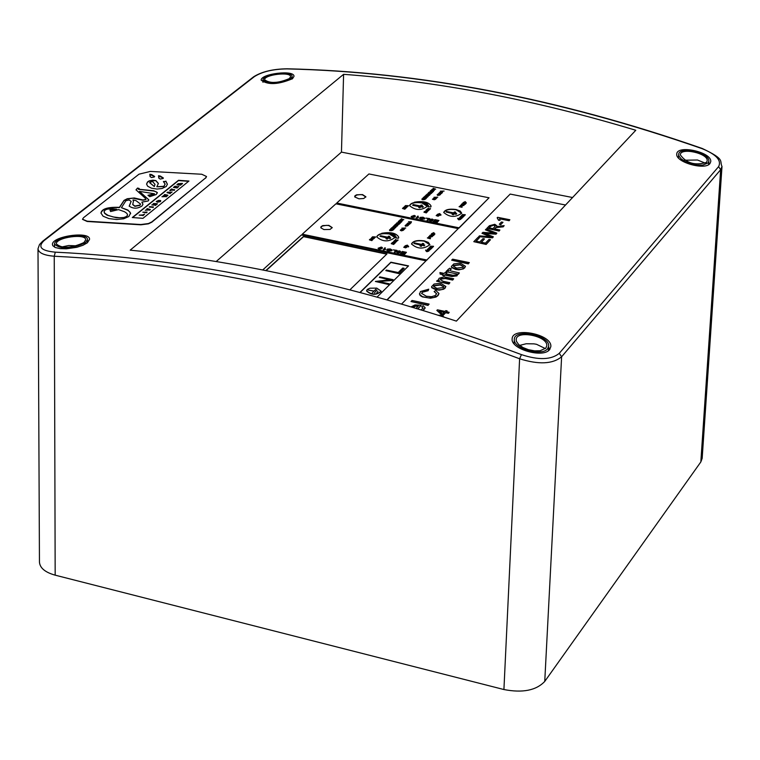 <?xml version="1.0" encoding="UTF-8"?>
<svg xmlns="http://www.w3.org/2000/svg" width="760" height="760" viewBox="0 0 760 760"><rect width="100%" height="100%" fill="white"/><g stroke="black" fill="none" stroke-linecap="round" stroke-linejoin="round"><path stroke-width="1.14" d="M437.646 195.377L437.114 194.75L439.584 195.139L437.114 194.75M439.584 195.139L437.646 195.443M440.087 214.273L438.216 214.139M440.439 214.329L439.669 213.56L437.437 214.329L440.43 214.586M441.009 214.814L440.8 215.27L437.437 214.329M465.3 214.7L462.412 214.595L461.909 215.156L464.351 215.65L462.726 214.709L465.11 214.899M465.091 215.156L462.726 214.709M464.341 215.906L462.033 215.441M465.927 203.347L463.068 202.777L464.873 203.908L462.023 203.803L464.616 204.649L462.355 203.984L465.196 204.079L463.362 203.043L465.756 203.518M464.198 203.88L462.821 203.015M464.797 204.468L461.757 204.07M465.747 203.784L464.455 203.518M465.177 204.335L463.913 204.298M436.278 198.303L433.209 198.502L435.584 198.977L434.948 198.569L436.107 198.474M434.15 198.949L433.209 198.502M436.097 198.73L435.442 198.787M435.575 199.234L434.976 199.12M433.741 188.689L433.181 188.271L434.083 188.936L432.117 189.278L435.67 189.155L433.181 188.271M435.67 189.155L432.402 189.506M433.58 191.149L430.559 190.76L433.39 191.33M433.38 191.586L430.559 190.76M431.737 192.916L428.897 192.346L431.547 193.087M431.537 193.344L428.498 192.736L427.719 193.866L430.683 193.923L428.365 193.249L428.83 192.802L428.583 193.287M429.998 194.57L426.977 194.18L429.818 194.75M429.808 195.006L426.977 194.18M428.165 196.327L425.324 195.766L427.376 196.375L424.403 196.641L427.053 197.391L425.001 196.773L427.975 196.507M426.474 196.46L425.144 195.938M427.234 197.22L424.213 196.821M427.965 196.773L425.894 196.954M423.405 198.522L422.019 198.854L422.313 199.481L424.536 198.901L423.453 199.775L425.02 199.395L424.688 198.721L422.465 199.31L423.253 198.692M424.745 199.253L422.303 199.747L421.895 199.262M423.244 198.949L422.294 199.234M425.134 199.243L423.453 199.775M406.334 207.86L403.997 207.651M404.89 209.237L402.486 208.487L404.89 209.237L405.108 208.781L403.294 208.069L405.612 208.544L405.83 208.097L404.016 207.385L406.344 207.603M406.552 207.413L403.702 207.271L402.486 208.487M405.612 208.544L403.294 208.069M427.975 211.081L425.419 211.327L427.766 211.28L426.303 210.748L424.403 211.631L423.918 212.173L426.341 212.657L424.716 211.745L427.262 211.774L425.429 211.061M426.55 212.458L426.331 212.914L423.918 212.173M427.044 212.23L424.716 211.745M412.167 216.115L414.694 216.03L413.364 217.103L411.825 216.648L412.167 216.115L411.853 216.761M414.656 216.173L412.158 216.381M415.255 215.85L414.219 215.412L411.151 216.534L412.291 217.265L415.026 216.695L415.255 215.85M415.34 216.267L415.017 216.961L412.281 217.531L411.16 216.657M424.859 218.376L424.65 218.937L421.116 219.345L419.52 218.206M420.29 218.206L419.52 218.158L421.125 219.089L424.878 218.243L423.082 217.208L420.204 217.36L422.93 217.427L423.909 218.528L421.353 218.88L420.29 218.206M424.099 218.272L420.204 217.36M432.05 220.647L430.065 220.419L431.927 220.077L430.73 219.431L433.647 219.963L432.44 219.098L430.017 219.298L430.568 219.953L429.362 220.314L430.549 220.97L432.05 220.647M431.927 220.077L430.141 220.552M432.943 219.906L430.73 219.431M433.656 219.934L432.943 219.858M429.409 220.457L430.54 221.226L432.677 220.827M440.781 316.046L442.168 316.492M444.296 317.176L441.56 315.267L438.226 315.238M502.987 222.3L501.486 221.996L499.339 224.2L500.85 224.504L502.987 222.3L500.85 224.504M500.831 224.77L499.339 224.2M494.028 225.093L495.273 225.995L493.05 228.627L488.993 227.81L490.817 225.948L494.028 225.093L490.808 226.214L489.203 227.848M495.254 226.129L494.009 225.359M504.165 225.615L503.215 226.841L504.165 225.615L496.527 226.623L496.831 225.796L494.808 224.295L489.431 225.71L486.884 228.314L499.149 230.793L499.899 230.005L494.447 228.912L495.805 227.582L503.225 226.584M496.822 225.929L496.698 226.546M499.899 230.005L499.13 231.049L486.884 228.314M503.215 226.841L495.805 227.582M495.795 227.848L494.656 228.95M484.481 238.934L483.018 238.64L479.788 241.946L476.016 241.177L479.474 237.652L478.021 237.348L473.784 241.67L486.144 244.188L490.485 239.723L489.022 239.428L485.45 243.095L481.251 242.24L484.481 238.934L481.46 242.288M479.474 237.652L476.226 241.214M490.485 239.723L486.134 244.454L473.784 241.67M458.346 274.217L446.158 271.681L458.346 274.217L459.353 272.916L450.727 270.921L449.93 270.066L451.335 268.964L449.939 270.209M451.335 268.964L449.768 268.213L447.82 269.658L448.913 270.873L447.079 270.493L446.177 271.415M448.372 270.76L447.83 269.791M458.356 273.942L459.353 272.916M453.673 278.777L452.666 280.079L453.673 278.777L444.096 276.849L439.156 278.245L438.558 279.385L439.251 280.62L437.513 280.25L436.601 281.19L448.846 283.755L449.863 282.71L443.175 281.314L440.325 279.651L440.733 278.844L445.236 278.255L452.675 279.813M438.881 280.544L438.558 279.528M449.863 282.71L448.837 284.022L436.601 281.19M452.666 280.079L445.227 278.53L440.724 279.11L440.325 279.794M443.431 287.565L436.952 288.401L433.618 286.397L434.026 285.589L440.42 284.743L443.83 286.776L443.431 287.565M443.811 286.909L440.401 285.019L434.017 285.865L433.627 286.529M445.825 286.644L443.83 289.151L439.223 290.13L435.879 289.74L431.775 287.726L431.585 286.786M445.141 287.926L445.844 286.51L441.351 283.66L439.726 283.394L434.131 284.041L431.585 286.653L431.784 287.46L437.617 289.76L441.446 289.674L445.123 288.192M429.144 304.095L412.053 300.466L411.008 301.53L428.099 305.159L429.144 304.095L428.099 305.159M428.089 305.434L411.008 301.53M412.794 307.363L415.596 305.919L418.361 306.014L416.072 308.36M418.123 306.251L415.587 306.195L412.946 307.41M417.876 308.902L421.183 305.254L415.074 304.922L411.141 306.869M425.173 307.971L423.197 310.536M422.883 310.441L425.182 307.828L423.082 305.691L421.733 306.745L423.082 308.151L421.068 309.88M417.687 308.845L421.183 305.254M423.063 308.284L421.733 306.745M375.478 236.92L375.259 237.395L375.478 236.92L372.533 236.816L371.991 237.395L374.452 237.899L372.856 236.939L375.269 237.13M374.67 237.7L374.442 238.165L371.991 237.395M375.259 237.395L372.856 236.939M374.119 238.212L371.45 237.909L373.91 238.421M373.901 238.678L371.45 237.909M405.735 247.389L403.693 247.237L406.657 247.342L407.189 246.762L404.709 246.249L406.419 247.066L405.735 247.389M406.733 247.256L405.631 247.883L403.693 247.237M406.362 247.199L404.491 246.458M395.2 243.019L395.428 242.544L392.806 242.801M393.718 244.454L391.248 243.684L393.718 244.454L393.937 243.988L392.084 243.238L394.459 243.732L394.677 243.266L392.825 242.525L395.209 242.754M395.428 242.544L392.512 242.402L391.248 243.684M394.459 243.732L392.065 243.513M379.135 247.817L381.055 247.266L381.719 247.722L380.332 248.843L378.765 248.377L379.135 247.817L378.793 248.491M381.681 247.865L379.126 248.083M382.308 247.532L381.254 247.076L378.081 248.254L379.231 249.014L382.052 248.416L382.308 247.532M382.384 247.95L382.042 248.681L379.231 249.28L378.1 248.387M392.074 250.144L391.846 250.743L388.227 251.18L386.612 250.012M387.401 249.992L386.612 249.954L388.236 250.914L392.103 250.012L390.279 248.947L387.324 249.109L390.117 249.175L391.096 250.325L388.474 250.695L387.401 250.04M391.305 250.04L387.324 249.109M399.38 252.538L397.356 252.301L398.981 252.13L398.05 251.266L399.608 251.104L401.014 252.083L399.808 250.914L397.328 251.123L397.879 251.807L396.634 252.197L397.841 252.871L399.38 252.538M399.266 251.94L397.423 252.434M400.311 251.74L398.031 251.541M401.014 252.083L400.311 251.702M396.682 252.339L397.831 253.137L400.016 252.719M433.542 246.297L430.587 246.183L430.065 246.772L432.554 247.285L430.91 246.306L433.342 246.497M433.333 246.762L430.873 246.601M432.544 247.551L430.141 247.057M434.445 234.431L434.245 234.878L434.445 234.431L431.528 233.843L433.342 235.02L430.151 235.191L433.067 235.79L430.768 235.106L433.666 235.201L431.813 234.118L434.255 234.621M432.687 234.992L431.272 234.089M433.257 235.609L430.151 235.191M434.245 234.878L432.896 234.602M433.656 235.467L432.316 235.419M404.225 229.188L401.071 229.396L403.493 229.891L402.847 229.463L404.035 229.368M402.049 229.862L401.071 229.396M404.026 229.634L403.332 229.691M403.484 230.156L402.847 230.023M410.695 222.965L407.559 223.174L409.972 223.659L409.327 223.231L410.514 223.136M410.505 223.402L409.82 223.459M409.963 223.924L409.174 223.763M408.443 223.754L409.184 224.181L407.255 224M409.127 224.228L408.433 224.01M409.459 224.2L408.329 224.703M408.899 224.447L409.516 224.067L408.595 223.601L406.875 223.905L408.889 224.703M407.502 224.656L408.243 225.093L406.315 224.912M408.187 225.131L407.493 224.912M408.519 225.102L407.949 225.615L405.983 224.931M407.959 225.35L408.576 224.969L407.654 224.504L405.935 224.808L407.949 225.615M401.84 219.146L401.28 218.709L402.192 219.402L400.168 219.763L403.608 219.82L401.28 218.709M403.798 219.63L400.453 220.001M401.622 221.72L398.734 221.131L401.423 221.901M401.413 222.167L398.544 221.321M399.693 223.564L396.805 222.975L399.503 223.744M399.494 224.01L396.615 223.155M397.879 225.292L394.791 224.893L397.689 225.482M397.68 225.739L394.791 224.893M395.96 227.135L392.882 226.718L395.152 227.183L391.913 227.648L394.801 228.237L392.72 227.591L395.76 227.325M394.259 227.259L392.882 226.718M394.991 228.057L391.913 227.648M395.751 227.582L393.604 227.781M391.039 229.425L389.623 229.776L389.899 230.432L392.188 229.824L391.058 230.736L392.673 230.337L392.35 229.634L390.06 230.242L390.877 229.605M392.397 230.185L389.889 230.698L389.481 230.204M390.868 229.871L389.889 230.175M392.806 230.166L391.058 230.736M393.119 228.304L391.077 228.836L391.609 227.934L390.545 228.95L393.442 229.548L394.535 228.494L393.291 229.292L392.302 229.083L393.119 228.304L392.521 229.13M391.951 228.009L391.295 228.883M394.535 228.494L393.433 229.805L390.545 228.95M395.266 225.387L393.851 225.739L394.136 226.394L396.416 225.786L395.295 226.689L396.891 226.299L396.568 225.596L394.298 226.204L395.105 225.568M396.625 226.148L394.126 226.651L393.709 226.166M395.095 225.834L394.117 226.129M397.024 226.129L395.295 226.689M396.72 223.45L395.219 224.485L398.791 224.428L396.235 223.905L396.72 223.45L396.454 223.953M398.791 224.428L395.219 224.485M399.589 222.651L398.135 221.701L400.235 222.68L396.995 222.794L400.453 222.841L398.135 221.701M400.444 223.098L397.204 223.05M400.463 219.877L398.962 220.913L402.524 220.856L399.978 220.343L400.463 219.877L400.197 220.381M402.524 220.856L398.962 220.913M405.394 226.166L405.156 225.473L407.673 225.881L405.156 225.473M407.673 225.881L405.697 226.185M401.147 229.691L400.254 230.223L402.933 230.48L402.486 229.9L400.662 230.166L401.147 229.691L400.852 230.232M402.667 230.451L401.375 230.85L400.254 230.223M402.99 230.413L401.869 230.717M429.115 237.234L428.934 238.041L427.889 237.832L429.115 237.234L428.108 237.87M429.818 237.548L429.495 238.155M429.656 237.747L429.305 237.034L427.358 237.946L430.284 238.545L429.647 238.013M430.474 238.355L430.274 238.811L427.358 237.946M432.383 236.483L430.388 237.225L428.697 236.882L432.25 236.664L429.837 235.505L431.88 236.607L428.706 236.616M431.955 236.521L429.647 235.685M433.589 232.826L433.409 233.633L432.364 233.424L433.589 232.826L432.582 233.462M434.283 233.149L433.969 233.748M434.122 233.339L433.77 232.636L431.832 233.538L434.748 234.137L434.112 233.605M434.938 233.947L431.832 233.538M428.383 251.076L426.464 250.695M426.246 250.534L425.543 250.126L426.778 250.373L425.98 250.876L426.882 251.427L429.191 250.619L425.543 250.126M428.763 251.104L426.873 251.693L426.008 251.009M429.733 249.736L427.737 249.508L429.124 249.185L429.733 249.736M429.751 249.717L427.785 249.641M430.188 249.66L428.184 250.382L427.358 249.983L430.074 249.812L429.315 248.966L427.471 249.27L427.358 249.983M430.91 247.655L428.944 247.883L430.654 248.548L428.203 248.624L431.072 248.758L429.618 247.902L431.993 247.845L429.884 246.943L430.901 247.798M429.818 248.491L428.944 247.883M430.54 247.769L429.685 247.152M431.765 248.32L430.474 248.235M431.062 249.023L429.134 248.928M404.349 253.488L401.498 252.633L404.577 253.27L403.978 253.859L400.463 253.403L404.491 254.239L406.438 252.32L402.287 251.465L405.469 252.396L404.805 253.042L401.498 252.633M406.438 252.32L404.481 254.505L400.463 253.403M405.241 252.615L402.059 251.693M395.789 250.667L393.281 249.878L396.017 250.439L394.288 252.12L395.019 252.273L396.986 250.373L393.281 249.878M396.986 250.373L395.01 252.538L394.288 252.12M385.558 249.47L383.211 250.106L385.558 249.47L383.904 249.47L385.443 247.988L384.769 247.845L383.22 249.84M385.443 247.988L384.19 249.451M395.228 241.956L395.295 241.214L395.837 241.366L395.228 241.956M395.941 241.718L395.067 241.889M394.202 241.727L394.867 241.119L395.01 242.174L396.15 241.908L396.824 241.195L394.763 240.863L393.747 241.214L393.937 241.917M394.867 241.119L394.003 241.623M396.283 241.737L395 242.44L394.601 241.946M393.927 242.174L393.566 241.689M396.368 240.122L395.608 239.476L395.903 240.189L394.506 240.54L396.122 240.379L396.938 241.082L396.577 240.312L398.107 239.951L396.368 240.122M395.608 240.207L395.352 239.723M396.758 241.195L394.506 240.54M397.841 240.464L396.862 240.549M407.749 245.869L405.849 245.461M408.11 245.927L407.341 245.119L405.042 245.927L408.101 246.192M408.68 246.43L408.462 246.895L405.042 245.927M373.587 238.725L370.975 238.972L373.378 238.925L371.906 238.374L369.93 239.286L369.408 239.846L371.868 240.359L370.243 239.409L372.837 239.438L370.994 238.697M372.087 240.15L371.858 240.625L369.408 239.846M372.618 239.903L370.243 239.409M428.735 289.19L428.155 290.69L428.735 289.19L420.47 291.536L419.529 294.272L422.38 296.618L428.355 297.882L433.542 297.606L437.437 295.82L438.957 293.493L435.803 290.5L434.131 291.517L436.648 293.731L435.233 295.573L431.471 296.695L426.303 296.248L421.629 293.37L422.38 291.963L428.165 290.415M438.938 293.635L438.035 295.535L436.041 297.017L430.521 298.214L422.37 296.894L420.128 295.507L419.444 293.712M428.155 290.69L422.36 292.239L421.629 293.502M436.63 293.863L434.131 291.517M442.966 274.683L440.163 274.103L439.945 272.545L440.183 273.828L443.184 274.455L442.443 275.224L444.049 275.557L444.79 274.797L451.82 276.26L456.95 275.604L457.52 274.787L452.941 275.253L445.797 273.762L446.804 272.735L445.198 272.403L444.191 273.429L439.945 272.545M457.52 274.787L456.94 275.87L451.81 276.526L444.78 275.063L444.03 275.823L442.443 275.224M446.006 273.809L446.804 272.735M463.077 267.311L456.703 268.118L453.397 266.161L453.786 265.392L460.075 264.575L463.467 266.56L463.077 267.311M463.448 266.694L460.066 264.841L453.777 265.658L453.397 266.294M465.433 266.437L463.495 268.859L458.964 269.809L455.658 269.43L451.592 267.473L451.392 266.532M464.769 267.662L465.443 266.304L460.987 263.511L459.382 263.255L453.862 263.881L451.392 266.399L451.601 267.206L457.377 269.439L461.149 269.363L464.759 267.928M469.338 262.618L452.647 259.169L451.659 260.176L468.359 263.625L469.338 262.618L468.359 263.625M468.34 263.891L451.659 260.176M493.591 233.064L485.383 229.833L494.76 233.196L482.913 232.361L481.983 233.31L491.207 236.844L479.484 235.857L478.695 236.664L492.556 237.585L493.335 236.778L483.911 233.149L496.118 233.909L496.85 233.149L486.153 229.054L485.383 229.833M490.171 236.74L481.983 233.31M493.335 236.778L492.537 237.851L478.695 236.664M496.118 233.909L496.85 233.149M496.1 234.175L484.794 233.472M500.042 220.257L498.569 220.314L497.163 217.759L498.579 220.048L500.032 220.343L499.614 218.557L509.153 220.466L509.846 219.754L497.619 217.303L497.163 217.759M509.846 219.754L509.143 220.732L499.795 218.851M444.115 312.398L439.46 311.41M439.033 311.04L444.334 312.17L442.538 314.06L439.033 311.04M445.816 310.622L445.046 311.429L437.427 309.814L436.848 310.412L441.835 314.792L443.175 315.077L445.664 312.455L448.485 313.053L449.188 312.312L446.367 311.714L447.146 310.906L445.816 310.622M449.188 312.312L448.476 313.329L445.654 312.731L443.156 315.343L441.826 315.067L436.848 310.412M446.576 311.762L447.146 310.906M436.924 221.578L434.122 220.742L437.142 221.359L436.572 221.92L433.124 221.473L437.076 222.281L438.938 220.447L434.872 219.63L437.998 220.523L437.37 221.141L434.122 220.742M438.938 220.447L437.066 222.537L433.124 221.473M437.779 220.742L434.653 219.839M428.498 218.861L426.037 218.101L428.726 218.642L427.063 220.248L427.785 220.4L429.666 218.576L426.037 218.101M429.666 218.576L427.776 220.656L427.063 220.248M418.475 217.702L416.195 218.32L418.475 217.702L416.86 217.702L418.332 216.286L417.667 216.153L416.204 218.063M418.332 216.286L417.145 217.692M427.766 210.52L427.823 209.807L428.498 210.168L427.766 210.52M428.45 210.302L427.604 210.463M426.759 210.302L427.395 209.722L427.557 210.729L428.668 210.472L429.305 209.798L427.291 209.475L426.303 209.807L426.502 210.482M427.376 209.978L426.559 210.197M428.783 210.32L427.548 210.995L427.148 210.501M426.493 210.739L426.132 210.263M428.839 208.772L428.089 208.145L428.383 208.829L427.025 209.161L428.602 209.009L429.419 209.684L429.048 208.952L430.54 208.601L428.839 208.772M429.238 209.798L427.025 209.161M430.284 209.105L429.343 209.18M407.065 206.929L404.643 206.435L406.856 207.119M406.847 207.375L404.443 206.634M408.358 205.694L405.479 205.589L404.956 206.141L407.369 206.625L405.792 205.703L408.158 205.884M407.578 206.435L404.956 206.141M408.148 206.141L405.755 205.989M425.41 197.457L423.424 197.961L423.928 197.096L422.902 198.065L425.752 198.636L426.797 197.638L425.6 198.388L424.631 198.198L425.41 197.457L424.849 198.246M424.26 197.163L423.643 197.999M426.797 197.638L425.742 198.892L422.902 198.065M427.443 194.655L426.065 194.987L426.36 195.624L428.583 195.044L427.5 195.909L429.058 195.529L428.726 194.864L426.512 195.443L427.291 194.835M428.783 195.396L426.351 195.88L425.942 195.396M427.281 195.092L426.341 195.368M429.181 195.377L427.5 195.909M430.863 193.743L427.719 193.866M431.585 192.042L430.179 191.13L432.24 192.061L429.087 192.175L432.649 192.042L430.179 191.13M432.449 192.48L429.324 192.432M432.402 189.392L430.967 190.38L434.445 190.323L431.946 189.829L432.402 189.392L432.155 189.867M434.445 190.323L431.3 190.446M433.285 198.787L432.43 199.291L435.052 199.538L434.596 198.987L432.82 199.234L433.285 198.787L433.01 199.3M433.703 199.519L432.43 199.291M434.786 199.519L433.684 199.272M435.1 199.49L434.007 199.766M460.788 206.017L460.626 206.796L459.601 206.596L460.788 206.017L459.809 206.634M461.472 206.34L461.177 206.91M461.32 206.52L460.969 205.836L459.078 206.701L461.947 207.28L461.31 206.777M462.137 207.1L459.078 206.701M463.961 205.323L462.013 206.026L460.36 205.694L463.828 205.475L461.453 204.364L463.476 205.428L460.37 205.438M463.543 205.352L461.272 204.544M465.063 201.809L464.901 202.578L463.875 202.379L465.063 201.809L464.084 202.416M465.737 202.122L465.452 202.692M465.595 202.302L465.234 201.618L463.362 202.493L466.222 203.062L465.585 202.559M466.402 202.882L463.362 202.493M460.36 219.279L458.479 218.909M458.251 218.756L457.567 218.357L458.774 218.605L458.005 219.07L458.897 219.611L461.139 218.842L457.567 218.357M460.731 219.307L458.888 219.868L458.033 219.203M461.652 217.996L459.781 217.616M462.089 217.93L460.151 218.614L459.325 217.939M461.985 218.063L461.225 217.255L459.296 217.816L461.976 218.32M462.755 216.001L460.845 216.22L462.526 216.857L460.132 216.923L462.935 217.056L461.5 216.239L463.818 216.182L461.738 215.317L462.755 216.134M461.681 216.799L460.845 216.22M462.365 216.106L461.548 215.517M463.6 216.648L462.365 216.562M462.925 217.322L461.111 217.227M438.159 215.736L436.154 215.583L439.052 215.688L439.555 215.127L437.123 214.633L438.815 215.422L438.159 215.736M439.118 215.612L438.055 216.21L436.154 215.583M438.757 215.555L436.914 214.833M439.384 193.961L440.125 194.38L438.235 194.208M440.068 194.427L439.375 194.218M440.353 194.684L439.536 193.828L437.855 194.104L440.363 194.427L439.85 194.892L437.912 194.227M440.287 193.097L441.028 193.515L439.137 193.344M440.962 193.562L440.277 193.353M441.284 193.534L440.22 194.028M440.752 193.772L441.351 193.401L440.43 192.964L438.757 193.239L440.743 194.028M442.481 192.346L439.565 192.403L441.788 193.011L441.151 192.603L442.301 192.517M442.291 192.774L441.645 192.821M441.778 193.268L441.037 193.125M458.223 228.608L335.901 203.813L302.271 234.194L426.825 259.996L458.223 228.608L426.825 259.996M404.757 228.855L401.869 228.142L405.773 228L401.983 228.142L404.748 228.988M411.464 221.758L408.633 221.758L411.264 222.708L408.509 221.749L411.464 221.758M395.903 237.965L396.169 237.091C394.506 233.548 389.69 232.284 381.71 233.291C390.849 231.771 396.53 233.101 398.743 237.281L398.468 238.212L395.903 237.965M328.833 225.35L332.234 227.62L330.03 229.434L323.959 229.577L320.901 227.876L321.014 226.679L322.762 225.596L328.833 225.35M389.433 233.728L393.519 235.267L395 237.462C388.74 242.184 382.631 241.993 376.694 236.863C378.034 233.871 382.28 232.826 389.433 233.728M424.232 240.853L428.393 242.43L429.913 244.672C423.595 249.403 417.468 249.175 411.521 243.988C412.86 240.996 417.097 239.951 424.232 240.853M565.535 205.01L510.178 194.075L401.574 304.038M336.747 203.034L459.021 227.81L489.05 197.79L368.923 173.954L336.747 203.034L459.021 227.81M436.791 197.999L433.95 197.296L437.769 197.173L434.065 197.305L436.781 198.123M442.643 191.729L440.315 191.188L444.106 191.064L440.43 191.188L442.643 191.786M428.327 206.71L428.573 205.912C426.93 202.493 422.19 201.267 414.361 202.226C423.329 200.773 428.906 202.065 431.091 206.102L430.844 206.948L428.327 206.71M362.51 194.579L365.883 196.783L363.717 198.512L358.957 198.816L354.797 196.973L354.91 195.833L356.601 194.807L362.51 194.579M421.914 202.644L425.97 204.145L427.443 206.264C421.306 210.757 415.33 210.539 409.535 205.608C410.837 202.768 414.96 201.78 421.914 202.644M456.076 209.494L460.208 211.023L461.709 213.189C455.525 217.683 449.53 217.436 443.726 212.439C445.018 209.608 449.131 208.62 456.076 209.494M372.048 293.265L373.863 291.223L368.201 290.026L374.015 291.07L375.934 289.18L373.863 291.223M375.924 289.446L374.015 291.07M376.76 288.116L369.911 288.202L367.26 289.455L366.586 290.738C371.317 294.956 376.181 295.108 381.178 291.184L376.76 288.116M377.948 291.327L376.894 292.638M376.979 290.044L374.49 292.762M381.159 291.317L381.168 291.46C376.171 295.374 371.308 295.222 366.577 291.004L366.586 290.871M390.431 279.69L375.373 281.456L388.759 284.278L389.262 283.784L377.71 281.352L393.195 279.69L379.8 276.877L379.316 277.352L390.431 279.69M393.195 279.69L392.702 280.44L378.641 281.542M389.262 283.784L388.749 284.553L375.373 281.456M389.519 279.775L379.316 277.352M456.712 213.512L456.18 214.291L454.214 213.892L456.712 213.512L454.746 213.113L455.715 212.154L454.527 211.916L453.558 212.876L446.576 211.47L446.044 211.993L453.036 213.398L452.095 214.329L453.273 214.567L454.224 213.636M452.817 213.607L446.044 211.993M455.715 212.154L454.955 213.151M454.214 213.892L453.264 214.823L452.095 214.329M412.718 205.076L419.653 206.473L418.693 207.394L419.862 207.632L420.831 206.701L422.788 207.1L423.32 206.587L421.363 206.188L422.351 205.248L421.183 205.01L420.195 205.95L413.259 204.564L412.718 205.333L419.434 206.682M423.32 206.587L422.778 207.357L420.831 206.701M422.351 205.248L421.581 206.236M420.822 206.967L419.862 207.632M419.852 207.888L418.693 207.394M421.581 244.387L414.466 242.924L413.905 243.466L421.03 244.929L420.042 245.907L421.249 246.155L422.237 245.176L424.241 245.594L424.792 245.052L422.788 244.634L423.795 243.637L422.588 243.39L421.581 244.387M424.241 245.594L424.792 245.052M420.802 245.157L413.905 243.466M424.232 245.86L422.237 245.176M422.227 245.442L421.249 246.155M421.24 246.42L420.042 245.907M422.997 244.682L423.795 243.637M387.59 237.186L380.532 235.733L379.971 236.274L387.03 237.718L386.023 238.688L387.22 238.934L388.227 237.965L390.212 238.374L390.773 237.842L388.787 237.434L389.813 236.436L388.626 236.198L387.59 237.186M390.212 238.374L390.773 237.842M386.802 237.937L379.971 236.274M390.212 238.64L388.227 237.965M388.217 238.232L387.22 238.934M387.21 239.2L386.023 238.688M389.006 237.471L389.813 236.436M404.168 268.318L399.038 273.657L385.823 270.617L399.048 273.381L404.168 268.318L402.772 268.023L398.212 272.536L386.384 270.066L385.823 270.617M408.338 266.104L390.877 262.466L360.154 292.486M164.217 194.892L166.326 195.339L163.096 195.804L165.214 196.241L161.918 196.755L166.269 196.555L166.754 196.175L164.768 195.719L167.912 195.225L164.702 194.503L164.217 195.168L165.205 195.386M161.918 196.755L166.269 196.555M163.096 195.804L164.065 196.289M166.754 196.175L166.259 196.84M167.438 195.614L165.822 195.957M167.912 195.225L167.438 195.89M205.656 177.887L206.511 176.5L201.751 174.249L150.338 171.418L139.004 174.182L83.543 217.683L82.517 219.222L87.153 221.189L140.875 224.532L148.466 223.535L151.82 221.91L205.656 177.887L151.82 222.186L148.466 223.82L140.875 224.817L87.153 221.473L82.526 219.355M163.115 178.467L160.227 179.084L158.792 178.039L158.517 175.712L160.36 176.073L163.362 177.992L163.115 178.467M154.384 176.938L151.506 177.564L150.081 176.557L149.825 174.249L151.658 174.591L154.641 176.453L154.384 176.938M165.861 181.099L167.39 184.195L166.269 186.447L162.032 188.508L156.987 189.059L151.401 188.176L147.611 186.19L146.575 184.034L147.554 181.906L149.255 180.842L152.855 180.167L155.914 180.585L158.393 183.435L156.845 186.77L163.865 186.304L165.129 184.082L163.371 181.545L165.861 181.374L163.96 181.802M188.945 181.032L142.965 218.339L132.287 217.541L178.476 180.31L188.945 181.032M145.027 197.98L136.011 189.829L137.531 188.052L139.156 188.451L138.358 189.202L153.71 190.75L157.301 192.508L156.275 194.484L149.768 196.678L147.943 195.273L154.527 193.781L139.422 191.358L148.836 199.823L148.2 200.963L141.844 202.141L142.965 204.193L142.12 205.855C137.674 208.839 133.361 208.934 129.191 206.112L131.129 201.352L129.114 199.975L125.903 200.716L121.438 207.689L127.975 210.073L130.559 213.047L128.858 216.524L123.642 218.794L116.593 219.507L108.918 218.595L103.094 216.21L100.975 213.075C101.669 208.829 107.825 206.919 119.444 207.347L124.013 200.402L127.262 198.73L134.263 197.97L142.956 199.965L145.958 199.462L145.027 197.98M141.844 202.141L142.956 204.335M148.827 199.965L139.422 191.358M154.498 193.923L154.214 194.541L148.323 195.557M157.358 193.002L156.199 191.786L153.577 191.007L138.396 189.335M137.531 188.052L136.021 189.962M138.833 188.651L137.531 188.328M155.914 180.585L149.255 181.118L147.554 182.181L146.575 184.177M167.39 184.338L165.861 181.374M150.252 175.408L150.09 176.691M158.954 176.909L158.792 178.173M206.501 176.643L205.647 178.163M145.948 199.595L142.956 200.25L132.867 198.198L127.129 199.044L124.003 200.678L119.444 207.623C108.395 207.09 102.239 208.952 100.985 213.218M130.615 213.759L130.007 212.154L127.889 210.302L121.438 207.689M131.119 201.495L129.2 206.255M188.594 181.317L178.476 180.585L132.648 217.531M165.119 184.224L163.865 186.58L156.845 186.77M158.384 183.578L155.914 180.861M154.622 176.586L150.119 174.562M163.343 178.125L158.821 176.025M154.309 186.257L154.983 184.376L152.532 181.459L149.644 182.533L154.299 186.532L149.644 182.675M154.983 184.518L154.299 186.532M116.612 209.18L111.701 208.658L106.932 209.228L104.927 210.225L104.063 211.717L104.737 213.208L107.968 215.327L113.249 216.97L119.51 217.759L123.956 217.502L126.673 216.41L127.575 214.871L126.901 213.417L124.602 211.774L118.56 209.598L110.589 211.555L109.962 209.959L116.612 209.18L110.086 210.263M127.575 215.013L126.673 216.695L124.678 217.616L116.47 217.787L107.065 215.175L104.633 213.37L104.063 211.859M147.098 212.078L142.785 212.211L146.594 212.772L147.098 212.078L146.594 212.772M142.785 212.211L146.594 212.486M149.663 206.653L153.453 206.929L149.663 206.653M149.159 207.062L152.959 207.337M153.453 206.929L152.95 207.623M170.553 190.399L169.832 190.627L170.553 190.684M171.142 189.924L174.192 190.142L174.686 189.743L171.636 189.534L172.216 189.05L171.504 189.002L169.841 190.351M172.216 189.05L171.941 189.553M174.192 190.142L171.142 190.2M174.686 189.743L174.192 190.418M139.166 215.127L142.984 215.412L144.618 214.092L142.766 214.947L139.166 215.127L142.984 215.412M144.618 214.092L142.984 215.697M176.957 186.485L174.629 187.102L175.617 186.304L175.018 186.171L173.451 187.435L177.203 187.701L178.828 186.39L176.966 187.273L176.064 187.207L176.957 186.485L176.377 187.226M178.828 186.39L177.203 187.976L173.451 187.435M175.617 186.304L174.942 187.131M146.699 209.048L148.979 209.608L145.255 210.216L149.758 209.931L150.338 209.456L147.202 208.639L146.699 209.323L147.953 209.646M145.255 210.216L149.758 209.931M150.338 209.456L149.758 210.216M159.201 200.868L159.761 201.267L157.13 201.267L158.574 200.431L156.266 201.466L157.5 201.951L160.445 201.314L160.673 200.554L159.049 200.431L158.147 201.162L158.773 201.495L159.201 200.868L158.773 201.495M160.75 200.934L160.445 201.59L157.5 202.226L156.313 201.59M158.574 200.431L157.234 201.115M158.147 201.162L158.773 201.219M159.838 201.191L159.201 201.143M171.551 192.28L167.561 192.195L167.01 192.641L170.069 193.486L170.563 193.087L169.974 192.926L171.551 192.28L170.23 192.993M168.748 192.451L169.898 192.384L168.748 192.603M167.01 192.641L170.069 193.486M172.045 191.881L171.551 192.555M170.563 193.087L170.069 193.762M176.985 184.585L180.728 185.126L176.975 184.861L178.144 183.644L180.434 183.616M180.737 184.851L181.213 184.461L179.559 184.338L182.505 183.416L180.434 183.473M182.505 183.416L181.982 184.11L179.873 184.357M179.379 183.901L178.467 184.262M181.213 184.461L180.728 185.126M153.596 203.471L153.111 203.87L155.477 204.031L151.791 204.934L155.591 205.209L156.066 204.82L153.653 204.649L157.386 203.746L153.596 203.471M151.791 204.934L155.591 205.209M153.111 203.87L154.156 204.221M156.066 204.82L155.582 205.494M156.864 204.174L154.954 204.744M157.386 203.746L156.864 204.459M132.962 199.889L133.456 201.143L132.734 204.45L134.9 206.055L139.964 205.076L140.534 204.06L135.974 200.621L132.962 199.889L133.456 201.286M140.524 204.193L139.964 205.361L134.9 206.331L132.734 204.582M287.005 68.903C419.852 71.962 558.22 98.553 702.116 148.666C716.3 154.432 721.781 160.427 718.58 166.659L559.265 353.324C551.266 359.879 538.65 360.306 521.436 354.616L519.612 358.767L503.918 689.538L55.176 575.168C45.134 572.346 39.891 567.986 39.453 562.096L38 248.71C38.484 252.862 43.899 255.369 54.245 256.234L55.299 252.159C41.163 250.838 37.411 247 44.051 240.635L254.324 76.665C262.095 71.677 272.983 69.094 287.005 68.903L287.641 68.809M549.603 349.628C543.02 358.445 510.711 349.135 512.135 338.969C511.993 326.344 552.311 334.162 550.829 346.655L549.603 349.628M292.486 78.707C278.359 84.645 267.919 85.129 261.174 80.17C260.69 73.653 294.861 69.578 293.968 76.427L292.486 78.707M87.381 242.773L82.963 245.28L76.826 247.304L66.386 248.805L60.163 248.634L55.318 247.513L52.772 245.651L52.44 244.483C51.756 236.189 90.44 230.736 89.537 239.4L87.381 242.773M709.925 163.6C704.805 170.582 675.431 162.127 676.751 154.137C676.694 144.4 712.111 152.019 710.742 161.652L709.925 163.6M343.596 74.319C438.244 81.377 535.639 100.026 635.788 130.273L456.38 321.119C343.795 284.259 235.059 260.604 130.15 250.154L343.596 74.319L341.459 152.114L572.575 197.524M461.7 213.313L456.066 209.75C449.293 208.876 445.18 209.817 443.726 212.572M427.433 206.387L421.904 202.901C415.122 202.036 410.998 202.977 409.535 205.732M365.873 197.039L362.501 194.835L360.269 194.598L356.725 195.025L354.673 196.593M428.564 206.036L428.44 206.72M431.081 206.236C430.046 203.291 425.961 201.809 418.827 201.77M459.012 228.076L489.05 197.79M429.894 244.805L424.222 241.119C417.249 240.207 413.022 241.214 411.521 244.112M394.991 237.595L389.424 233.985C382.441 233.082 378.204 234.089 376.694 236.996M332.224 227.753L328.833 225.606L326.534 225.359L322.316 226.024L320.777 227.477M396.159 237.225L396.017 237.984M398.734 237.414C397.67 234.346 393.481 232.816 386.184 232.816M426.816 260.262L302.271 234.194M386.716 254.153L303.335 236.597L386.945 253.935L349.913 289.807M303.326 236.863L266.066 270.636M265.82 270.588L303.335 236.597M386.983 299.829L426.018 260.803L301.406 234.982L262.703 269.971M359.945 292.429L390.887 262.2L408.557 265.876L377.093 297.065M426.018 260.803L387.182 299.887M216.144 261.563L341.459 152.114M708.101 162.934L708.833 161.206C710.049 152.674 678.604 145.882 678.661 154.527L678.899 155.952L681.15 158.887L685.539 161.709L691.125 163.846L697.29 165.072L702.753 165.1L708.101 162.934M708.728 162.839L709.688 163.856M85.538 242.649L87.457 239.656C88.264 231.99 53.912 236.806 54.52 244.169C60.866 249.65 71.203 249.147 85.538 242.649M290.814 78.641L292.125 76.618C292.923 70.556 262.58 74.147 263.007 79.933C269.002 84.35 278.264 83.923 290.814 78.641M547.561 348.83L548.653 346.19C549.974 335.122 514.178 328.159 514.302 339.368C513.047 348.403 541.718 356.659 547.561 348.83M548.596 347.491L549.945 349.182M83.951 242.554C71.174 248.349 61.959 248.795 56.306 243.903C55.765 237.339 86.393 233.064 85.671 239.884L83.951 242.554M61.341 247.057L68.685 245.518L76.731 245.841M289.37 78.584C278.188 83.296 269.933 83.686 264.594 79.743C264.214 74.575 291.26 71.392 290.548 76.779L289.37 78.584M271.871 82.507L278.435 82.165M706.543 162.364C695.239 165.803 686.498 163.305 680.304 154.869C680.247 147.165 708.282 153.235 707.199 160.816L706.543 162.364M684.513 160.218L697.49 160.008L705.47 163.219M545.813 348.147L540.179 350.721L534.65 350.863L528.494 349.714L522.966 347.529L518.643 344.527L516.42 341.316L516.173 339.71C516.059 329.716 547.969 335.939 546.792 345.791L545.813 348.147M519.64 345.401L526.186 343.757L533.995 343.862L536.531 344.299L545.385 348.584M718.58 166.659L720.651 169.689L721.99 166.468C719.15 160.616 725.971 159.761 702.325 148.504C558.448 98.391 420.062 71.829 287.175 68.789C273.02 68.98 261.858 71.639 253.678 76.76L252.576 77.615M55.176 575.168L54.245 256.234C201.542 263.501 356.668 297.683 519.612 358.767C538.736 364.772 552.739 364.106 561.621 356.763L720.651 169.689L700.825 461.966L544.749 681.425L561.621 356.763L559.265 353.324M503.918 689.538C522.605 693.139 536.208 690.441 544.749 681.425M700.825 461.966L702.164 458.384L722 166.468M521.436 354.616C358.207 293.502 202.834 259.35 55.299 252.159M44.051 240.635L42.113 241.699M254.324 76.665L253.678 76.76M678.661 154.527L678.442 157.947M708.842 161.206L708.605 164.663M54.511 244.169L54.52 247.142M87.457 239.656L87.457 242.706M263.007 79.933L262.969 82.279M292.125 76.618L292.077 79.011M514.302 339.359L514.092 343.805M548.663 346.19L548.435 350.683M38.009 248.701L39.511 244.53L42.703 241.205L253.669 76.769"/></g></svg>
